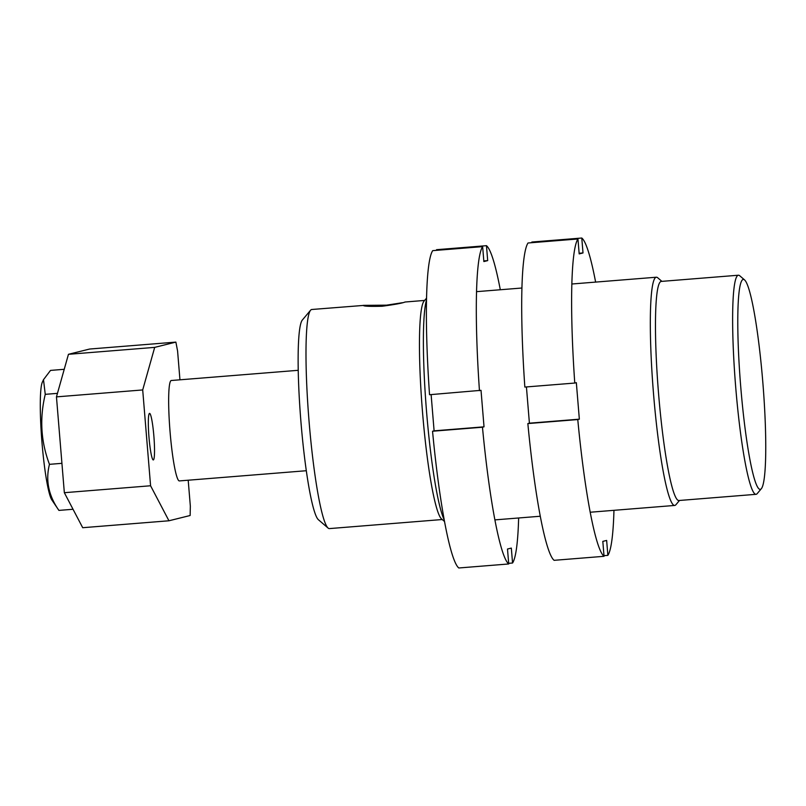 <?xml version="1.0" encoding="UTF-8"?>
<svg xmlns="http://www.w3.org/2000/svg" width="806" height="806" viewBox="0 0 806 806"><rect width="100%" height="100%" fill="white"/><g stroke="black" fill="none" stroke-linecap="round" stroke-linejoin="round"><path stroke-width="1.21" d="M760.39 489.353A105.324 11.193 85.4 0 0 761.348 488.688A105.324 11.193 85.4 0 0 762.919 383.505A105.324 11.193 85.4 0 0 744.573 279.924A105.324 11.193 85.4 0 0 743.132 279.45A105.324 11.193 85.4 0 0 740.764 387.142A105.324 11.193 85.4 0 0 760.39 489.353M761.348 488.688L757.217 493.594A109.898 11.677 -94.6 0 1 756.23 494.29A109.898 11.677 -94.6 0 1 756.028 494.32A109.898 11.677 -94.6 0 1 735.666 386.668A109.898 11.677 -94.6 0 1 738.225 275.249A109.898 11.677 -94.6 0 1 738.427 275.219A109.898 11.677 -94.6 0 1 739.717 275.743L744.573 279.924M424.631 300.426L405.045 302.018C402.526 303.116 394.9 304.527 382.175 306.25C369.601 306.562 363.325 306.27 363.355 305.363L386.558 305.162L402.355 302.724M756.028 494.32L678.874 500.516A109.898 11.677 -94.6 0 1 658.502 392.865A109.898 11.677 -94.6 0 1 661.061 281.455A109.898 11.677 -94.6 0 1 661.273 281.415L738.427 275.219M679.488 500.466L675.942 504.687A114.482 12.161 -94.6 0 1 674.904 505.412A114.482 12.161 -94.6 0 1 674.693 505.443A114.482 12.161 -94.6 0 1 653.485 393.308A114.482 12.161 -94.6 0 1 656.155 277.254A114.482 12.161 -94.6 0 1 656.366 277.214A114.482 12.161 -94.6 0 1 657.706 277.768L661.887 281.365M363.244 305.444L311.781 309.494A109.898 11.677 85.4 0 0 311.579 309.524A109.898 11.677 85.4 0 0 310.592 310.219A109.898 11.677 85.4 0 0 308.95 419.976A109.898 11.677 85.4 0 0 328.092 528.061A109.898 11.677 85.4 0 0 329.392 528.595L442.232 519.527M444.509 521.482L441.557 518.953A109.898 11.677 -94.6 0 1 422.415 410.859A109.898 11.677 -94.6 0 1 424.057 301.101L426.565 298.129M328.092 528.061L318.39 519.709A100.74 10.7 -94.6 0 1 300.84 420.631A100.74 10.7 -94.6 0 1 302.351 320.022L310.592 310.219M426.525 299.842A114.482 12.161 85.4 0 0 426.465 410.536A114.482 12.161 85.4 0 0 444.197 519.799M171.285 380.503A50.375 5.35 85.4 0 0 171.225 380.513A50.375 5.35 85.4 0 0 170.036 431.462A50.375 5.35 85.4 0 0 179.355 480.92A50.375 5.35 85.4 0 0 179.476 480.91A50.375 5.35 -94.6 0 1 179.385 480.92A50.375 5.35 -94.6 0 1 179.335 480.92A50.375 5.35 -94.6 0 1 170.026 431.351A50.375 5.35 -94.6 0 1 171.225 380.513A50.375 5.35 -94.6 0 1 171.265 380.513A50.375 5.35 -94.6 0 1 171.315 380.503L298.24 370.307M518.641 517.986A160.273 17.027 -94.6 0 1 512.556 563.011L511.326 548.09L507.498 549.037L508.727 563.968L458.805 567.978A160.273 17.027 -94.6 0 1 432.54 431.23L434.102 430.837L431.119 394.597M508.727 563.968A160.273 17.027 -94.6 0 1 482.462 427.22L484.023 426.827L481.021 390.326L429.538 394.718A160.273 17.027 -94.6 0 1 432.711 250.646L482.643 246.636L483.862 261.557L487.69 260.61L486.461 245.679A160.273 17.027 -94.6 0 1 500.304 289.757M436.59 250.334L436.54 249.689L486.461 245.679M479.459 390.709A160.273 17.027 -94.6 0 1 482.643 246.636M432.54 431.23L482.462 427.22M434.102 430.837L484.023 426.827M483.812 260.922L487.69 260.61M508.677 563.323L512.556 563.011M153.341 459.934A23.354 2.478 -94.6 0 1 153.291 459.944A23.354 2.478 -94.6 0 1 148.969 437.064A23.354 2.478 -94.6 0 1 149.513 413.397A23.354 2.478 -94.6 0 1 149.553 413.387A23.354 2.478 -94.6 0 1 153.886 436.258A23.354 2.478 -94.6 0 1 153.341 459.934M175.879 342.107L89.637 349.038L68.45 354.308L56.46 396.874L64.339 492.698L150.581 485.766L142.702 389.943L154.692 347.376L175.879 342.107L177.582 350.993L179.95 379.807M188.201 480.215L190.337 506.138L190.135 515.508L168.948 520.777L82.706 527.708L64.339 492.698M142.702 389.943L56.46 396.874M150.581 485.766L168.948 520.777M154.692 347.376L68.45 354.308M595.624 282.1A160.273 17.027 85.4 0 0 581.781 238.022L583.01 252.953L579.182 253.9L577.952 238.979A160.273 17.027 85.4 0 0 574.769 383.052L576.34 382.669L579.343 419.17L577.771 419.563A160.273 17.027 85.4 0 0 604.037 556.311L602.817 541.38L606.646 540.433L607.865 555.354A160.273 17.027 85.4 0 0 613.96 510.329M577.952 238.979L528.031 242.989A160.273 17.027 85.4 0 0 524.847 387.061L574.769 383.052M581.781 238.022L531.849 242.032L531.91 242.677M526.429 386.94L529.411 423.18L527.849 423.573A160.273 17.027 85.4 0 0 554.115 560.321L604.037 556.311M579.343 419.17L529.411 423.18M577.771 419.563L527.849 423.573M607.865 555.354L603.986 555.666M583.01 252.953L579.121 253.265M43.494 379.676L42.355 382.145A60.107 6.388 85.4 0 0 40.3 402.134A60.107 6.388 85.4 0 0 43.836 461.153A60.107 6.388 85.4 0 0 51.816 499.891L58.909 510.4C48.582 495.67 45.428 480.316 49.458 464.337C40.874 441.638 39.474 418.304 45.257 394.336L43.494 379.676L50.526 370.407L64.228 369.299M57.458 393.358L45.257 394.336M61.931 463.329L49.458 464.337M73.034 509.271L58.909 510.4M656.366 277.214L571.867 284.004M521.935 288.014L476.548 291.661M674.693 505.443L590.193 512.233M540.272 516.243L494.884 519.89M306.3 470.724L179.385 480.92"/></g></svg>
